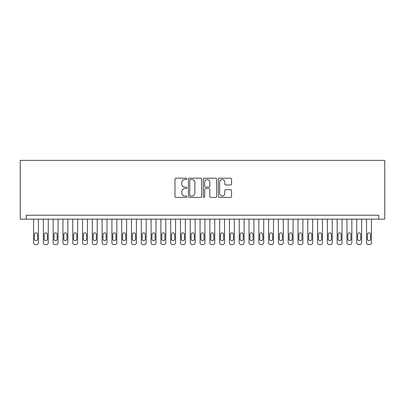<?xml version="1.0" encoding="UTF-8"?>
<svg xmlns="http://www.w3.org/2000/svg" width="405" height="405" viewBox="0 0 405 405"><rect width="100%" height="100%" fill="white"/><g stroke="black" fill="none" stroke-linecap="round" stroke-linejoin="round"><path stroke-width="0.61" d="M186.832 178.868A0.673 0.673 0 0 0 186.158 178.2L175.947 178.2A0.962 0.962 0 0 0 174.985 179.157L174.985 196.46A0.962 0.962 0 0 0 175.947 197.422L186.158 197.422A0.673 0.673 0 0 0 186.832 196.749A0.673 0.673 0 0 0 186.158 196.076L184.837 196.076A3.078 3.078 0 0 1 181.759 193.003L181.759 191.56A3.078 3.078 0 0 1 184.837 188.482L186.158 188.482A0.673 0.673 0 0 0 186.832 187.809A0.673 0.673 0 0 0 186.158 187.135L184.837 187.135A3.078 3.078 0 0 1 181.759 184.062L181.759 182.62A3.078 3.078 0 0 1 184.837 179.542L186.158 179.542A0.673 0.673 0 0 0 186.832 178.868M230.592 184.974A0.962 0.962 0 0 0 231.554 184.012L231.554 179.157A0.962 0.962 0 0 0 230.592 178.2L219.252 178.2A0.962 0.962 0 0 0 218.29 179.157L218.29 196.46A0.962 0.962 0 0 0 219.252 197.422L230.592 197.422A0.962 0.962 0 0 0 231.554 196.46L231.554 190.598A0.962 0.962 0 0 0 230.592 189.636L225.737 189.636A0.962 0.962 0 0 0 224.775 190.598L224.775 193.504A2.572 2.572 0 0 1 222.208 196.076A2.572 2.572 0 0 1 219.637 193.504L219.637 182.113A2.572 2.572 0 0 1 222.208 179.542A2.572 2.572 0 0 1 224.775 182.113L224.775 184.012A0.962 0.962 0 0 0 225.737 184.974L230.592 184.974M378.776 219.151L378.776 215.232L26.224 215.232L26.224 219.151L384.75 219.151L384.75 160.39L20.25 160.39L20.25 219.151L26.224 219.151M201.66 179.157A0.962 0.962 0 0 0 200.698 178.2L189.353 178.2A0.962 0.962 0 0 0 188.396 179.157L188.396 196.46A0.962 0.962 0 0 0 189.353 197.422L200.698 197.422A0.962 0.962 0 0 0 201.66 196.46L201.66 179.157M204.302 178.2L215.647 178.2A0.962 0.962 0 0 1 216.604 179.157L216.604 196.46A0.962 0.962 0 0 1 215.647 197.422L210.792 197.422A0.962 0.962 0 0 1 209.831 196.46L209.831 189.444A0.962 0.962 0 0 0 208.869 188.482L205.649 188.482A0.962 0.962 0 0 0 204.687 189.444L204.687 196.749A0.673 0.673 0 0 1 204.014 197.422A0.673 0.673 0 0 1 203.34 196.749L203.34 179.157A0.962 0.962 0 0 1 204.302 178.2M190.411 179.542A0.673 0.673 0 0 0 189.737 180.215L189.737 195.402A0.673 0.673 0 0 0 190.411 196.076L191.808 196.076A3.078 3.078 0 0 0 194.881 193.003L194.881 182.62A3.078 3.078 0 0 0 191.808 179.542L190.411 179.542M209.831 182.164A2.572 2.572 0 0 0 207.259 179.592A2.572 2.572 0 0 0 204.687 182.164L204.687 186.178A0.962 0.962 0 0 0 205.649 187.135L208.869 187.135A0.962 0.962 0 0 0 209.831 186.178L209.831 182.164M38.465 219.151L38.465 242.651A1.959 1.959 0 0 1 36.506 244.61L35.529 244.61A1.959 1.959 0 0 1 33.569 242.651L33.569 219.151M37.584 239.127L37.584 234.424A1.569 1.569 0 0 0 36.015 232.86A1.569 1.569 0 0 0 34.45 234.424L34.45 239.127A1.569 1.569 0 0 0 36.015 240.691A1.569 1.569 0 0 0 37.584 239.127M48.261 219.151L48.261 242.651A1.959 1.959 0 0 1 46.302 244.61L45.319 244.61A1.959 1.959 0 0 1 43.36 242.651L43.36 219.151M47.375 239.127L47.375 234.424A1.569 1.569 0 0 0 45.811 232.86A1.569 1.569 0 0 0 44.241 234.424L44.241 239.127A1.569 1.569 0 0 0 45.811 240.691A1.569 1.569 0 0 0 47.375 239.127M58.052 219.151L58.052 242.651A1.959 1.959 0 0 1 56.092 244.61L55.115 244.61A1.959 1.959 0 0 1 53.156 242.651L53.156 219.151M57.171 239.127L57.171 234.424A1.569 1.569 0 0 0 55.601 232.86A1.569 1.569 0 0 0 54.037 234.424L54.037 239.127A1.569 1.569 0 0 0 55.601 240.691A1.569 1.569 0 0 0 57.171 239.127M67.843 219.151L67.843 242.651A1.959 1.959 0 0 1 65.888 244.61L64.906 244.61A1.959 1.959 0 0 1 62.947 242.651L62.947 219.151M66.962 239.127L66.962 234.424A1.569 1.569 0 0 0 65.397 232.86A1.569 1.569 0 0 0 63.828 234.424L63.828 239.127A1.569 1.569 0 0 0 65.397 240.691A1.569 1.569 0 0 0 66.962 239.127M77.639 219.151L77.639 242.651A1.959 1.959 0 0 1 75.679 244.61L74.702 244.61A1.959 1.959 0 0 1 72.743 242.651L72.743 219.151M76.758 239.127L76.758 234.424A1.569 1.569 0 0 0 75.188 232.86A1.569 1.569 0 0 0 73.624 234.424L73.624 239.127A1.569 1.569 0 0 0 75.188 240.691A1.569 1.569 0 0 0 76.758 239.127M87.429 219.151L87.429 242.651A1.959 1.959 0 0 1 85.47 244.61L84.493 244.61A1.959 1.959 0 0 1 82.534 242.651L82.534 219.151M86.549 239.127L86.549 234.424A1.569 1.569 0 0 0 84.984 232.86A1.569 1.569 0 0 0 83.415 234.424L83.415 239.127A1.569 1.569 0 0 0 84.984 240.691A1.569 1.569 0 0 0 86.549 239.127M97.225 219.151L97.225 242.651A1.959 1.959 0 0 1 95.266 244.61L94.284 244.61A1.959 1.959 0 0 1 92.33 242.651L92.33 219.151M96.344 239.127L96.344 234.424A1.569 1.569 0 0 0 94.775 232.86A1.569 1.569 0 0 0 93.211 234.424L93.211 239.127A1.569 1.569 0 0 0 94.775 240.691A1.569 1.569 0 0 0 96.344 239.127M107.016 219.151L107.016 242.651A1.959 1.959 0 0 1 105.057 244.61L104.08 244.61A1.959 1.959 0 0 1 102.121 242.651L102.121 219.151M106.135 239.127L106.135 234.424A1.569 1.569 0 0 0 104.571 232.86A1.569 1.569 0 0 0 103.002 234.424L103.002 239.127A1.569 1.569 0 0 0 104.571 240.691A1.569 1.569 0 0 0 106.135 239.127M116.812 219.151L116.812 242.651A1.959 1.959 0 0 1 114.853 244.61L113.871 244.61A1.959 1.959 0 0 1 111.912 242.651L111.912 219.151M115.931 239.127L115.931 234.424A1.569 1.569 0 0 0 114.362 232.86A1.569 1.569 0 0 0 112.793 234.424L112.793 239.127A1.569 1.569 0 0 0 114.362 240.691A1.569 1.569 0 0 0 115.931 239.127M126.603 219.151L126.603 242.651A1.959 1.959 0 0 1 124.644 244.61L123.667 244.61A1.959 1.959 0 0 1 121.708 242.651L121.708 219.151M125.722 239.127L125.722 234.424A1.569 1.569 0 0 0 124.153 232.86A1.569 1.569 0 0 0 122.588 234.424L122.588 239.127A1.569 1.569 0 0 0 124.153 240.691A1.569 1.569 0 0 0 125.722 239.127M136.399 219.151L136.399 242.651A1.959 1.959 0 0 1 134.44 244.61L133.458 244.61A1.959 1.959 0 0 1 131.498 242.651L131.498 219.151M135.513 239.127L135.513 234.424A1.569 1.569 0 0 0 133.949 232.86A1.569 1.569 0 0 0 132.379 234.424L132.379 239.127A1.569 1.569 0 0 0 133.949 240.691A1.569 1.569 0 0 0 135.513 239.127M146.19 219.151L146.19 242.651A1.959 1.959 0 0 1 144.231 244.61L143.254 244.61A1.959 1.959 0 0 1 141.294 242.651L141.294 219.151M145.309 239.127L145.309 234.424A1.569 1.569 0 0 0 143.74 232.86A1.569 1.569 0 0 0 142.175 234.424L142.175 239.127A1.569 1.569 0 0 0 143.74 240.691A1.569 1.569 0 0 0 145.309 239.127M155.981 219.151L155.981 242.651A1.959 1.959 0 0 1 154.027 244.61L153.044 244.61A1.959 1.959 0 0 1 151.085 242.651L151.085 219.151M155.1 239.127L155.1 234.424A1.569 1.569 0 0 0 153.535 232.86A1.569 1.569 0 0 0 151.966 234.424L151.966 239.127A1.569 1.569 0 0 0 153.535 240.691A1.569 1.569 0 0 0 155.1 239.127M165.777 219.151L165.777 242.651A1.959 1.959 0 0 1 163.817 244.61L162.84 244.61A1.959 1.959 0 0 1 160.881 242.651L160.881 219.151M164.896 239.127L164.896 234.424A1.569 1.569 0 0 0 163.326 232.86A1.569 1.569 0 0 0 161.762 234.424L161.762 239.127A1.569 1.569 0 0 0 163.326 240.691A1.569 1.569 0 0 0 164.896 239.127M175.567 219.151L175.567 242.651A1.959 1.959 0 0 1 173.608 244.61L172.631 244.61A1.959 1.959 0 0 1 170.672 242.651L170.672 219.151M174.687 239.127L174.687 234.424A1.569 1.569 0 0 0 173.122 232.86A1.569 1.569 0 0 0 171.553 234.424L171.553 239.127A1.569 1.569 0 0 0 173.122 240.691A1.569 1.569 0 0 0 174.687 239.127M185.363 219.151L185.363 242.651A1.959 1.959 0 0 1 183.404 244.61L182.422 244.61A1.959 1.959 0 0 1 180.468 242.651L180.468 219.151M184.483 239.127L184.483 234.424A1.569 1.569 0 0 0 182.913 232.86A1.569 1.569 0 0 0 181.349 234.424L181.349 239.127A1.569 1.569 0 0 0 182.913 240.691A1.569 1.569 0 0 0 184.483 239.127M195.154 219.151L195.154 242.651A1.959 1.959 0 0 1 193.195 244.61L192.218 244.61A1.959 1.959 0 0 1 190.259 242.651L190.259 219.151M194.273 239.127L194.273 234.424A1.569 1.569 0 0 0 192.709 232.86A1.569 1.569 0 0 0 191.14 234.424L191.14 239.127A1.569 1.569 0 0 0 192.709 240.691A1.569 1.569 0 0 0 194.273 239.127M204.95 219.151L204.95 242.651A1.959 1.959 0 0 1 202.991 244.61L202.009 244.61A1.959 1.959 0 0 1 200.05 242.651L200.05 219.151M204.069 239.127L204.069 234.424A1.569 1.569 0 0 0 202.5 232.86A1.569 1.569 0 0 0 200.931 234.424L200.931 239.127A1.569 1.569 0 0 0 202.5 240.691A1.569 1.569 0 0 0 204.069 239.127M214.741 219.151L214.741 242.651A1.959 1.959 0 0 1 212.782 244.61L211.805 244.61A1.959 1.959 0 0 1 209.846 242.651L209.846 219.151M213.86 239.127L213.86 234.424A1.569 1.569 0 0 0 212.291 232.86A1.569 1.569 0 0 0 210.727 234.424L210.727 239.127A1.569 1.569 0 0 0 212.291 240.691A1.569 1.569 0 0 0 213.86 239.127M224.532 219.151L224.532 242.651A1.959 1.959 0 0 1 222.578 244.61L221.596 244.61A1.959 1.959 0 0 1 219.637 242.651L219.637 219.151M223.651 239.127L223.651 234.424A1.569 1.569 0 0 0 222.087 232.86A1.569 1.569 0 0 0 220.517 234.424L220.517 239.127A1.569 1.569 0 0 0 222.087 240.691A1.569 1.569 0 0 0 223.651 239.127M234.328 219.151L234.328 242.651A1.959 1.959 0 0 1 232.369 244.61L231.392 244.61A1.959 1.959 0 0 1 229.432 242.651L229.432 219.151M233.447 239.127L233.447 234.424A1.569 1.569 0 0 0 231.878 232.86A1.569 1.569 0 0 0 230.313 234.424L230.313 239.127A1.569 1.569 0 0 0 231.878 240.691A1.569 1.569 0 0 0 233.447 239.127M244.119 219.151L244.119 242.651A1.959 1.959 0 0 1 242.16 244.61L241.183 244.61A1.959 1.959 0 0 1 239.223 242.651L239.223 219.151M243.238 239.127L243.238 234.424A1.569 1.569 0 0 0 241.674 232.86A1.569 1.569 0 0 0 240.104 234.424L240.104 239.127A1.569 1.569 0 0 0 241.674 240.691A1.569 1.569 0 0 0 243.238 239.127M253.915 219.151L253.915 242.651A1.959 1.959 0 0 1 251.956 244.61L250.973 244.61A1.959 1.959 0 0 1 249.019 242.651L249.019 219.151M253.034 239.127L253.034 234.424A1.569 1.569 0 0 0 251.465 232.86A1.569 1.569 0 0 0 249.9 234.424L249.9 239.127A1.569 1.569 0 0 0 251.465 240.691A1.569 1.569 0 0 0 253.034 239.127M263.706 219.151L263.706 242.651A1.959 1.959 0 0 1 261.746 244.61L260.769 244.61A1.959 1.959 0 0 1 258.81 242.651L258.81 219.151M262.825 239.127L262.825 234.424A1.569 1.569 0 0 0 261.26 232.86A1.569 1.569 0 0 0 259.691 234.424L259.691 239.127A1.569 1.569 0 0 0 261.26 240.691A1.569 1.569 0 0 0 262.825 239.127M273.502 219.151L273.502 242.651A1.959 1.959 0 0 1 271.542 244.61L270.56 244.61A1.959 1.959 0 0 1 268.601 242.651L268.601 219.151M272.621 239.127L272.621 234.424A1.569 1.569 0 0 0 271.051 232.86A1.569 1.569 0 0 0 269.487 234.424L269.487 239.127A1.569 1.569 0 0 0 271.051 240.691A1.569 1.569 0 0 0 272.621 239.127M283.292 219.151L283.292 242.651A1.959 1.959 0 0 1 281.333 244.61L280.356 244.61A1.959 1.959 0 0 1 278.397 242.651L278.397 219.151M282.412 239.127L282.412 234.424A1.569 1.569 0 0 0 280.847 232.86A1.569 1.569 0 0 0 279.278 234.424L279.278 239.127A1.569 1.569 0 0 0 280.847 240.691A1.569 1.569 0 0 0 282.412 239.127M293.088 219.151L293.088 242.651A1.959 1.959 0 0 1 291.129 244.61L290.147 244.61A1.959 1.959 0 0 1 288.188 242.651L288.188 219.151M292.207 239.127L292.207 234.424A1.569 1.569 0 0 0 290.638 232.86A1.569 1.569 0 0 0 289.069 234.424L289.069 239.127A1.569 1.569 0 0 0 290.638 240.691A1.569 1.569 0 0 0 292.207 239.127M302.879 219.151L302.879 242.651A1.959 1.959 0 0 1 300.92 244.61L299.943 244.61A1.959 1.959 0 0 1 297.984 242.651L297.984 219.151M301.998 239.127L301.998 234.424A1.569 1.569 0 0 0 300.429 232.86A1.569 1.569 0 0 0 298.865 234.424L298.865 239.127A1.569 1.569 0 0 0 300.429 240.691A1.569 1.569 0 0 0 301.998 239.127M312.67 219.151L312.67 242.651A1.959 1.959 0 0 1 310.716 244.61L309.734 244.61A1.959 1.959 0 0 1 307.775 242.651L307.775 219.151M311.789 239.127L311.789 234.424A1.569 1.569 0 0 0 310.225 232.86A1.569 1.569 0 0 0 308.656 234.424L308.656 239.127A1.569 1.569 0 0 0 310.225 240.691A1.569 1.569 0 0 0 311.789 239.127M322.466 219.151L322.466 242.651A1.959 1.959 0 0 1 320.507 244.61L319.53 244.61A1.959 1.959 0 0 1 317.571 242.651L317.571 219.151M321.585 239.127L321.585 234.424A1.569 1.569 0 0 0 320.016 232.86A1.569 1.569 0 0 0 318.451 234.424L318.451 239.127A1.569 1.569 0 0 0 320.016 240.691A1.569 1.569 0 0 0 321.585 239.127M332.257 219.151L332.257 242.651A1.959 1.959 0 0 1 330.298 244.61L329.321 244.61A1.959 1.959 0 0 1 327.361 242.651L327.361 219.151M331.376 239.127L331.376 234.424A1.569 1.569 0 0 0 329.812 232.86A1.569 1.569 0 0 0 328.242 234.424L328.242 239.127A1.569 1.569 0 0 0 329.812 240.691A1.569 1.569 0 0 0 331.376 239.127M342.053 219.151L342.053 242.651A1.959 1.959 0 0 1 340.094 244.61L339.112 244.61A1.959 1.959 0 0 1 337.157 242.651L337.157 219.151M341.172 239.127L341.172 234.424A1.569 1.569 0 0 0 339.603 232.86A1.569 1.569 0 0 0 338.038 234.424L338.038 239.127A1.569 1.569 0 0 0 339.603 240.691A1.569 1.569 0 0 0 341.172 239.127M351.844 219.151L351.844 242.651A1.959 1.959 0 0 1 349.885 244.61L348.908 244.61A1.959 1.959 0 0 1 346.948 242.651L346.948 219.151M350.963 239.127L350.963 234.424A1.569 1.569 0 0 0 349.399 232.86A1.569 1.569 0 0 0 347.829 234.424L347.829 239.127A1.569 1.569 0 0 0 349.399 240.691A1.569 1.569 0 0 0 350.963 239.127M361.64 219.151L361.64 242.651A1.959 1.959 0 0 1 359.68 244.61L358.698 244.61A1.959 1.959 0 0 1 356.739 242.651L356.739 219.151M360.759 239.127L360.759 234.424A1.569 1.569 0 0 0 359.189 232.86A1.569 1.569 0 0 0 357.625 234.424L357.625 239.127A1.569 1.569 0 0 0 359.189 240.691A1.569 1.569 0 0 0 360.759 239.127M371.431 219.151L371.431 242.651A1.959 1.959 0 0 1 369.471 244.61L368.494 244.61A1.959 1.959 0 0 1 366.535 242.651L366.535 219.151M370.55 239.127L370.55 234.424A1.569 1.569 0 0 0 368.985 232.86A1.569 1.569 0 0 0 367.416 234.424L367.416 239.127A1.569 1.569 0 0 0 368.985 240.691A1.569 1.569 0 0 0 370.55 239.127"/></g></svg>
